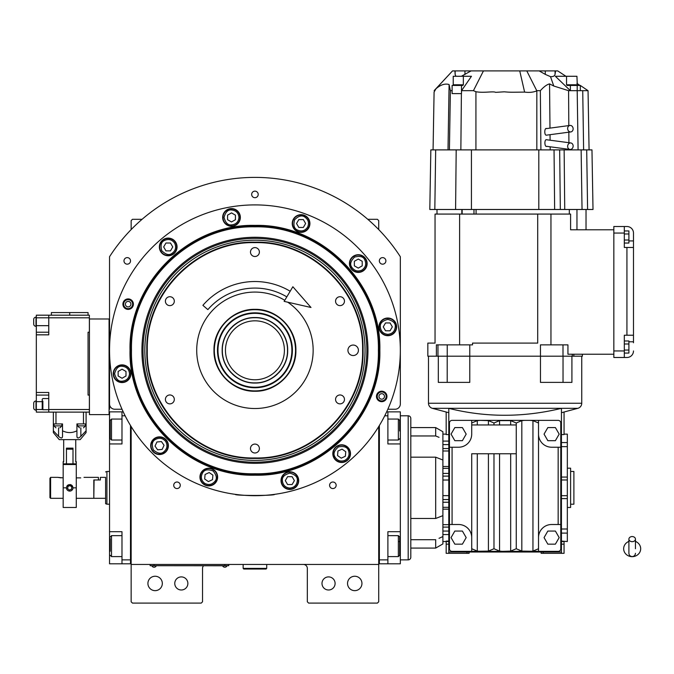 <?xml version="1.0" encoding="UTF-8"?>
<svg xmlns="http://www.w3.org/2000/svg" width="674" height="674" viewBox="0 0 674 674"><rect width="100%" height="100%" fill="white"/><g stroke="black" fill="none" stroke-linecap="round" stroke-linejoin="round"><path stroke-width="1.01" d="M328.55 576.902A6.546 6.546 0 0 0 321.995 583.448A6.546 6.546 0 0 0 328.55 589.994A6.546 6.546 0 0 0 335.096 583.448A6.546 6.546 0 0 0 328.55 576.902M181.323 576.902A6.546 6.546 0 0 0 174.768 583.448A6.546 6.546 0 0 0 181.323 589.994A6.546 6.546 0 0 0 187.869 583.448A6.546 6.546 0 0 0 181.323 576.902M131.152 426.566L131.152 564.458L378.712 564.458L378.712 601.789L377.406 603.095L308.641 603.095L307.327 601.789L307.327 568.384A3.926 3.926 0 0 0 303.401 564.458M131.152 564.458L131.152 601.789L132.466 603.095L201.231 603.095L202.537 601.789L202.537 568.384A3.926 3.926 0 0 1 203.54 565.764M361.946 583.448A7.203 7.203 0 0 0 354.743 576.245A7.203 7.203 0 0 0 347.54 583.448A7.203 7.203 0 0 0 354.743 590.651A7.203 7.203 0 0 0 361.946 583.448M378.712 539.242L378.712 499.796M378.712 564.458L378.712 426.566M251.663 194.424A3.277 3.277 0 0 0 254.932 197.701A3.277 3.277 0 0 0 258.209 194.424A3.277 3.277 0 0 0 254.932 191.146A3.277 3.277 0 0 0 251.663 194.424M123.974 260.889A3.277 3.277 0 0 0 127.251 264.166A3.277 3.277 0 0 0 130.529 260.889A3.277 3.277 0 0 0 127.251 257.62A3.277 3.277 0 0 0 123.974 260.889M379.344 260.889A3.277 3.277 0 0 0 382.621 264.166A3.277 3.277 0 0 0 385.89 260.889A3.277 3.277 0 0 0 382.621 257.62A3.277 3.277 0 0 0 379.344 260.889M173.724 485.288A3.277 3.277 0 0 0 177.001 488.557A3.277 3.277 0 0 0 180.27 485.288A3.277 3.277 0 0 0 177.001 482.011A3.277 3.277 0 0 0 173.724 485.288M329.594 485.288A3.277 3.277 0 0 0 332.872 488.557A3.277 3.277 0 0 0 336.149 485.288A3.277 3.277 0 0 0 332.872 482.011A3.277 3.277 0 0 0 329.594 485.288M387.845 409.236L395.09 409.236A5.24 5.24 0 0 0 400.331 403.996L400.331 256.727A172.898 172.898 0 0 0 109.542 256.727L109.542 403.996A5.24 5.24 0 0 0 114.782 409.236L122.028 409.236M162.324 583.448A7.203 7.203 0 0 0 155.121 576.245A7.203 7.203 0 0 0 147.918 583.448A7.203 7.203 0 0 0 155.121 590.651A7.203 7.203 0 0 0 162.324 583.448M131.152 229.573L131.152 220.617L132.466 219.311L142.071 219.311M367.793 219.311L377.406 219.311L378.712 220.617L378.712 229.573M227.424 565.697L224.804 565.697L228.739 565.697L228.739 564.458M151.456 565.697L224.804 565.764M224.804 564.458L224.804 565.697L154.076 565.697L154.076 564.458M150.142 564.458L150.142 565.697L154.076 565.764M151.979 565.764L156.174 565.764M222.715 565.764L226.902 565.764M379.85 350.295C381.568 417.046 321.683 476.931 254.932 475.204C188.189 476.931 128.296 417.046 130.023 350.295C128.296 283.543 188.189 223.658 254.932 225.386C321.683 223.658 381.568 283.543 379.85 350.295M379.369 350.295C381.088 416.785 321.431 476.442 254.932 474.732C188.442 476.442 128.785 416.785 130.495 350.295C128.785 283.805 188.442 224.147 254.932 225.857C321.431 224.147 381.088 283.805 379.369 350.295C381.088 283.805 321.431 224.147 254.932 225.857M238.748 494.783L235.285 494.354C234.063 495.803 275.809 495.803 274.579 494.354L271.125 494.783M386.952 396.438A5.24 5.24 0 0 1 381.711 401.679A5.24 5.24 0 0 1 376.471 396.438A5.24 5.24 0 0 1 381.711 391.198A5.24 5.24 0 0 1 386.952 396.438M133.393 304.151A5.24 5.24 0 0 1 128.153 309.391A5.24 5.24 0 0 1 122.912 304.151A5.24 5.24 0 0 1 128.153 298.911A5.24 5.24 0 0 1 133.393 304.151M109.542 350.295A145.39 145.39 0 0 0 254.932 495.685A145.39 145.39 0 0 0 400.331 350.295A145.39 145.39 0 0 0 254.932 204.904A145.39 145.39 0 0 0 109.542 350.295M350.497 453.644A8.838 8.838 0 0 0 341.659 444.806A8.838 8.838 0 0 0 332.813 453.644A8.838 8.838 0 0 0 341.659 462.49A8.838 8.838 0 0 0 350.497 453.644M298.692 480.613A8.838 8.838 0 0 0 289.854 471.775A8.838 8.838 0 0 0 281.007 480.613A8.838 8.838 0 0 0 289.854 489.45A8.838 8.838 0 0 0 298.692 480.613M217.635 477.074A8.838 8.838 0 0 0 208.788 468.228A8.838 8.838 0 0 0 199.951 477.074A8.838 8.838 0 0 0 208.788 485.912A8.838 8.838 0 0 0 217.635 477.074M168.374 445.691A8.838 8.838 0 0 0 159.536 436.853A8.838 8.838 0 0 0 150.69 445.691A8.838 8.838 0 0 0 159.536 454.537A8.838 8.838 0 0 0 168.374 445.691M130.908 373.725A8.838 8.838 0 0 0 122.07 364.878A8.838 8.838 0 0 0 113.224 373.725A8.838 8.838 0 0 0 122.07 382.562A8.838 8.838 0 0 0 130.908 373.725M177.051 246.945A8.838 8.838 0 0 0 168.214 238.099A8.838 8.838 0 0 0 159.367 246.945A8.838 8.838 0 0 0 168.214 255.783A8.838 8.838 0 0 0 177.051 246.945M240.348 217.432A8.838 8.838 0 0 0 231.502 208.586A8.838 8.838 0 0 0 222.664 217.432A8.838 8.838 0 0 0 231.502 226.27A8.838 8.838 0 0 0 240.348 217.432M309.922 223.515A8.838 8.838 0 0 0 301.076 214.677A8.838 8.838 0 0 0 292.238 223.515A8.838 8.838 0 0 0 301.076 232.362A8.838 8.838 0 0 0 309.922 223.515M367.128 263.576A8.838 8.838 0 0 0 358.282 254.73A8.838 8.838 0 0 0 349.444 263.576A8.838 8.838 0 0 0 358.282 272.414A8.838 8.838 0 0 0 367.128 263.576M396.641 326.865A8.838 8.838 0 0 0 387.803 318.027A8.838 8.838 0 0 0 378.957 326.865A8.838 8.838 0 0 0 387.803 335.711A8.838 8.838 0 0 0 396.641 326.865M347.936 350.295A5.24 5.24 0 0 0 353.176 355.535A5.24 5.24 0 0 0 358.416 350.295A5.24 5.24 0 0 0 353.176 345.054A5.24 5.24 0 0 0 347.936 350.295M147.286 350.295C145.803 407.821 197.406 459.432 254.932 457.949C312.458 459.432 364.07 407.821 362.587 350.295C364.07 292.769 312.458 241.157 254.932 242.64C197.406 241.157 145.803 292.769 147.286 350.295M146.806 350.295C145.314 408.073 197.153 459.912 254.932 458.421C312.711 459.912 364.55 408.073 363.059 350.295C364.55 292.516 312.711 240.677 254.932 242.168C197.153 240.677 145.314 292.516 146.806 350.295M254.932 391.249C233.044 391.813 213.414 372.183 213.978 350.295C213.414 328.406 233.044 308.776 254.932 309.341C276.82 308.776 296.45 328.406 295.894 350.295C296.45 372.183 276.82 391.813 254.932 391.249M287.731 302.188A58.225 58.225 0 0 1 254.932 408.52A58.225 58.225 0 0 1 196.715 350.295A58.225 58.225 0 0 1 284.773 300.301M169.856 305.625A4.457 4.457 0 0 0 174.313 301.177A4.457 4.457 0 0 0 169.856 296.72A4.457 4.457 0 0 0 165.4 301.177A4.457 4.457 0 0 0 169.856 305.625M169.856 403.869A4.457 4.457 0 0 0 174.313 399.412A4.457 4.457 0 0 0 169.856 394.964A4.457 4.457 0 0 0 165.4 399.412A4.457 4.457 0 0 0 169.856 403.869M254.932 452.987A4.457 4.457 0 0 0 259.389 448.53A4.457 4.457 0 0 0 254.932 444.082A4.457 4.457 0 0 0 250.484 448.53A4.457 4.457 0 0 0 254.932 452.987M340.008 403.869A4.457 4.457 0 0 0 344.465 399.412A4.457 4.457 0 0 0 340.008 394.964A4.457 4.457 0 0 0 335.559 399.412A4.457 4.457 0 0 0 340.008 403.869M340.008 305.625A4.457 4.457 0 0 0 344.465 301.177A4.457 4.457 0 0 0 340.008 296.72A4.457 4.457 0 0 0 335.559 301.177A4.457 4.457 0 0 0 340.008 305.625M254.932 256.508A4.457 4.457 0 0 0 259.389 252.059A4.457 4.457 0 0 0 254.932 247.602A4.457 4.457 0 0 0 250.484 252.059A4.457 4.457 0 0 0 254.932 256.508M123.671 304.151A4.482 4.482 0 0 1 128.153 299.669A4.482 4.482 0 0 1 132.635 304.151A4.482 4.482 0 0 1 128.153 308.633A4.482 4.482 0 0 1 123.671 304.151M130.908 304.151A2.747 2.747 0 0 0 128.153 301.404A2.747 2.747 0 0 0 125.406 304.151A2.747 2.747 0 0 0 128.153 306.906A2.747 2.747 0 0 0 130.908 304.151M386.194 396.438A4.482 4.482 0 0 1 381.711 400.92A4.482 4.482 0 0 1 377.229 396.438A4.482 4.482 0 0 1 381.711 391.956A4.482 4.482 0 0 1 386.194 396.438M378.965 396.438A2.747 2.747 0 0 0 381.711 399.193A2.747 2.747 0 0 0 384.466 396.438A2.747 2.747 0 0 0 381.711 393.692A2.747 2.747 0 0 0 378.965 396.438M289.854 488.077C294.353 487.605 296.846 485.111 297.318 480.613C297.739 477.082 295.254 474.597 289.854 473.148C284.453 474.597 281.959 477.082 282.389 480.613C282.861 485.111 285.346 487.605 289.854 488.077M289.854 489.13A8.518 8.518 -0 0 0 298.363 480.613A8.518 8.518 180 0 0 289.854 472.095A8.518 8.518 180 0 0 281.336 480.613A8.518 8.518 -0 0 0 289.854 489.13M287.587 476.686L285.313 480.613L287.587 484.539L292.12 484.539L294.386 480.613L292.12 476.686L287.587 476.686M387.803 334.329C392.302 333.857 394.787 331.372 395.267 326.865C395.689 323.335 393.203 320.849 387.803 319.4C382.394 320.849 379.909 323.335 380.33 326.865C380.81 331.372 383.295 333.857 387.803 334.329M387.803 335.382A8.518 8.518 -0 0 0 396.312 326.865A8.518 8.518 180 0 0 387.803 318.355A8.518 8.518 180 0 0 379.285 326.865A8.518 8.518 -0 0 0 387.803 335.382M385.528 322.939L383.262 326.865L385.528 330.799L390.069 330.799L392.335 326.865L390.069 322.939L385.528 322.939M129.534 373.725C129.063 369.217 126.569 366.732 122.07 366.26C118.54 365.83 116.054 368.324 114.605 373.725C116.054 379.125 118.54 381.61 122.07 381.189C126.569 380.717 129.063 378.224 129.534 373.725M130.579 373.725A8.518 8.518 -90 0 0 122.07 365.207A8.518 8.518 90 0 0 113.552 373.725A8.518 8.518 90 0 0 122.07 382.234A8.518 8.518 -90 0 0 130.579 373.725M118.135 375.991L122.07 378.257L125.996 375.991L125.996 371.45L122.07 369.183L118.135 371.45L118.135 375.991M362.014 270.038C365.679 267.376 366.589 263.981 364.752 259.844C363.353 256.575 359.95 255.657 354.549 257.106C350.598 261.065 349.688 264.461 351.82 267.308C354.482 270.965 357.877 271.883 362.014 270.038M362.545 270.948A8.518 8.518 -30 0 0 365.662 259.313A8.518 8.518 150 0 0 354.027 256.204A8.518 8.518 150 0 0 350.91 267.831A8.518 8.518 -30 0 0 362.545 270.948M354.356 261.301L354.356 265.842L358.282 268.109L362.216 265.842L362.216 261.301L358.282 259.035L354.356 261.301M307.546 227.248C309.383 223.111 308.473 219.716 304.808 217.053C301.969 214.922 298.565 215.832 294.614 219.783C293.165 225.183 294.075 228.587 297.344 229.986C301.48 231.822 304.884 230.912 307.546 227.248M308.448 227.77A8.518 8.518 -60 0 0 305.339 216.143A8.518 8.518 120 0 0 293.704 219.261A8.518 8.518 120 0 0 296.821 230.887A8.518 8.518 -60 0 0 308.448 227.77M296.543 223.515L298.809 227.45L303.351 227.45L305.617 223.515L303.351 219.589L298.809 219.589L296.543 223.515M238.975 217.432C238.495 212.925 236.01 210.44 231.502 209.968C227.981 209.538 225.487 212.032 224.038 217.432C225.487 222.833 227.981 225.318 231.502 224.897C236.01 224.425 238.495 221.931 238.975 217.432M240.02 217.432A8.518 8.518 -90 0 0 231.502 208.915A8.518 8.518 90 0 0 222.993 217.432A8.518 8.518 90 0 0 231.502 225.942A8.518 8.518 -90 0 0 240.02 217.432M227.576 219.699L231.502 221.965L235.437 219.699L235.437 215.158L231.502 212.891L227.576 215.158L227.576 219.699M174.676 243.213C172.013 239.548 168.618 238.638 164.481 240.475C161.212 241.873 160.302 245.277 161.743 250.677C165.703 254.629 169.098 255.539 171.946 253.407C175.611 250.745 176.521 247.35 174.676 243.213M175.585 242.691A8.518 8.518 -120 0 0 163.959 239.573A8.518 8.518 60 0 0 160.842 251.2A8.518 8.518 60 0 0 172.468 254.317A8.518 8.518 -120 0 0 175.585 242.691M165.947 250.871L170.48 250.871L172.746 246.945L170.48 243.011L165.947 243.011L163.672 246.945L165.947 250.871M204.508 483.191C208.468 485.381 211.931 484.774 214.905 481.354C217.281 478.709 216.666 475.246 213.077 470.958C207.819 469.045 204.348 469.66 202.672 472.794C200.481 476.754 201.096 480.217 204.508 483.191M203.91 484.05A8.518 8.518 35 0 0 215.764 481.961A8.518 8.518 -145 0 0 213.675 470.098A8.518 8.518 -145 0 0 201.812 472.188A8.518 8.518 35 0 0 203.91 484.05M209.184 472.55L205.073 474.471L204.677 478.995L208.392 481.59L212.504 479.677L212.9 475.153L209.184 472.55M344.81 460.409C348.694 458.076 349.899 454.773 348.424 450.493C347.312 447.115 344.01 445.91 338.5 446.879C334.22 450.476 333.015 453.779 334.885 456.804C337.219 460.679 340.53 461.884 344.81 460.409M345.257 461.361A8.518 8.518 -25 0 0 349.368 450.047A8.518 8.518 155 0 0 338.062 445.927A8.518 8.518 155 0 0 333.942 457.242A8.518 8.518 -25 0 0 345.257 461.361M337.935 451.041L337.539 455.565L341.263 458.168L345.374 456.247L345.77 451.732L342.055 449.128L337.935 451.041M165.652 441.411C162.678 437.999 159.216 437.384 155.256 439.574C152.122 441.259 151.507 444.722 153.419 449.979C157.699 453.568 161.17 454.183 163.816 451.807C167.236 448.842 167.843 445.371 165.652 441.411M166.512 440.813A8.518 8.518 -125 0 0 154.649 438.723A8.518 8.518 55 0 0 152.56 450.577A8.518 8.518 55 0 0 164.422 452.667A8.518 8.518 -125 0 0 166.512 440.813M157.615 449.802L162.139 449.415L164.052 445.295L161.457 441.58L156.932 441.976L155.012 446.087L157.615 449.802M254.932 226.843C188.964 225.141 129.779 284.327 131.481 350.295C129.779 416.262 188.964 475.448 254.932 473.746C320.9 475.448 380.085 416.262 378.384 350.295C380.085 284.327 320.9 225.141 254.932 226.843M367.962 350.295A113.021 113.021 0 0 0 254.932 237.273A113.021 113.021 0 0 0 141.911 350.295A113.021 113.021 0 0 0 254.932 463.324A113.021 113.021 0 0 0 367.962 350.295M143.023 350.295A111.909 111.909 0 0 1 254.932 238.385A111.909 111.909 0 0 1 366.85 350.295A111.909 111.909 0 0 1 254.932 462.204A111.909 111.909 0 0 1 143.023 350.295M365.038 350.295A110.106 110.106 0 0 0 254.932 240.188A110.106 110.106 0 0 0 144.826 350.295A110.106 110.106 0 0 0 254.932 460.401A110.106 110.106 0 0 0 365.038 350.295M287.503 350.295C287.958 332.889 272.338 317.277 254.932 317.724C237.526 317.277 221.914 332.889 222.361 350.295C221.914 367.701 237.526 383.312 254.932 382.866C272.338 383.312 287.958 367.701 287.503 350.295M287.68 350.295C288.135 332.796 272.431 317.1 254.932 317.547C237.433 317.1 221.738 332.796 222.184 350.295C221.738 367.793 237.433 383.489 254.932 383.043C272.431 383.489 288.135 367.793 287.68 350.295M254.932 379.765A29.471 29.471 0 0 0 284.403 350.295A29.471 29.471 0 0 0 254.932 320.824A29.471 29.471 0 0 0 225.461 350.295A29.471 29.471 0 0 0 254.932 379.765M254.359 309.695A40.609 40.609 0 0 0 214.332 350.868A40.609 40.609 0 0 0 255.505 390.895A40.609 40.609 0 0 0 295.532 349.722A40.609 40.609 0 0 0 254.359 309.695M254.401 312.837A37.466 37.466 0 0 0 217.475 350.825A37.466 37.466 0 0 0 255.463 387.752A37.466 37.466 0 0 0 292.39 349.764A37.466 37.466 0 0 0 254.401 312.837M255.454 387.247A36.952 36.952 0 0 1 217.98 350.817A36.952 36.952 0 0 1 254.41 313.343A36.952 36.952 0 0 1 291.884 349.772A36.952 36.952 0 0 1 255.454 387.247M254.561 317.547A32.748 32.748 0 0 0 254.469 317.555A32.748 32.748 0 0 0 249.178 318.061M247.914 318.305A32.748 32.748 0 0 0 242.994 319.805M241.814 320.293A32.748 32.748 0 0 0 237.282 322.72M236.212 323.427A32.748 32.748 0 0 0 232.235 326.688M231.334 327.598A32.748 32.748 0 0 0 228.065 331.574M227.357 332.636A32.748 32.748 0 0 0 224.931 337.177M224.442 338.356A32.748 32.748 0 0 0 222.951 343.277M222.698 344.54A32.748 32.748 0 0 0 222.193 349.654M222.193 350.935A32.748 32.748 0 0 0 222.698 356.057M222.951 357.313A32.748 32.748 0 0 0 224.442 362.233M224.931 363.412A32.748 32.748 0 0 0 227.357 367.953M228.065 369.015A32.748 32.748 0 0 0 231.334 372.992M232.235 373.901A32.748 32.748 0 0 0 236.212 377.162M237.282 377.87A32.748 32.748 0 0 0 241.814 380.296M242.994 380.785A32.748 32.748 0 0 0 247.914 382.284M255.311 317.547A32.748 32.748 0 0 1 260.695 318.061M261.95 318.305A32.748 32.748 0 0 1 266.87 319.805M268.058 320.293A32.748 32.748 0 0 1 272.591 322.72M273.652 323.427A32.748 32.748 0 0 1 277.629 326.688M278.539 327.598A32.748 32.748 0 0 1 281.799 331.574M282.516 332.636A32.748 32.748 0 0 1 284.933 337.177M285.431 338.356A32.748 32.748 0 0 1 286.922 343.277M287.166 344.54A32.748 32.748 0 0 1 287.68 349.806M287.68 350.783A32.748 32.748 0 0 1 287.166 356.057M286.922 357.313A32.748 32.748 0 0 1 285.431 362.233M284.933 363.412A32.748 32.748 0 0 1 282.516 367.953M281.799 369.015A32.748 32.748 0 0 1 278.539 372.992M277.629 373.901A32.748 32.748 0 0 1 273.652 377.162M272.591 377.87A32.748 32.748 0 0 1 268.058 380.296M266.87 380.785A32.748 32.748 0 0 1 261.95 382.284M260.695 382.529A32.748 32.748 0 0 1 255.395 383.034M378.712 562.495L379.369 562.495L379.369 559.875L387.887 559.875L387.887 531.71L400.331 531.71L400.331 563.801L379.369 563.801L379.369 425.496M387.887 559.875L387.887 563.801M400.331 531.71L400.331 443.947L387.887 443.947L387.887 415.791L384.744 415.791M386.649 411.856L387.887 411.856L387.887 415.791M400.331 443.947L400.331 411.856L387.887 411.856M399.674 420.483L399.674 430.964M399.674 420.374L398.359 419.06L398.359 440.021L387.887 440.021M399.674 537.768L399.674 555.283L398.359 556.598L398.359 551.863M387.887 535.636L398.359 535.636L398.359 556.598L387.887 556.598M399.674 547.962L399.674 545.123M399.674 541.593L398.359 541.593M109.542 483.629L109.542 490.638M130.495 425.496L130.495 563.801L121.986 563.801L121.986 531.71L109.542 531.71L109.542 443.947L121.986 443.947L121.986 411.856L109.542 411.856L109.542 429.54L110.199 429.54M123.216 411.856L121.986 411.856M125.128 415.791L121.986 415.791M131.152 562.495L130.495 562.495L130.495 559.875L121.986 559.875M109.542 531.71L109.542 563.801L121.986 563.801M109.542 443.947L109.542 429.54M121.986 440.021L111.505 440.021L111.505 419.06L121.986 419.06M110.199 438.049L110.199 420.374L111.505 419.06M121.986 556.598L111.505 556.598L111.505 535.636L121.986 535.636M110.199 551.256L110.199 538.526M111.505 535.636L110.199 537.127M93.821 498.044L94.082 479.972L100.375 479.972L100.375 477.352L105.607 477.352L105.607 503.722L105.607 477.352M109.542 471.455L106.922 471.455L106.922 472.179M109.542 504.203L106.922 504.203L106.922 471.455L105.607 471.935M105.607 503.722L106.922 504.203M243.146 564.458L243.146 568.384L243.803 569.041L266.07 569.041L266.719 568.384L243.146 568.384M266.719 564.458L266.719 568.384M632.17 541.685A3.277 2.561 0 0 0 635.447 539.124A3.277 2.561 0 0 0 632.17 536.555A3.277 2.561 0 0 0 628.901 539.124A3.277 2.561 0 0 0 632.17 541.685M635.447 548.746L635.447 539.124M628.901 541.433A8.518 7.92 180 0 0 627.334 542.225A8.518 7.92 180 0 0 624.04 551.096A8.518 7.92 180 0 0 632.17 556.665A8.518 7.92 180 0 0 640.3 551.096A8.518 7.92 180 0 0 637.006 542.225A8.518 7.92 180 0 0 635.447 541.433M286.821 296.872A62.219 62.219 0 0 0 207.853 309.619L202.899 305.33A68.765 68.765 0 0 1 290.174 291.244M310.992 307.479L284.133 301.371L292.861 286.745L310.992 307.479M61.073 477.874L57.804 477.352L63.171 477.874M63.171 498.305L50.601 498.305L49.943 497.656L49.943 478.338L50.601 477.352L49.943 478.338M50.601 498.305L50.601 477.352L57.804 477.352M76.272 477.874L80.72 477.874C84.949 477.302 84.949 477.302 80.72 477.874M83.997 477.352L98.404 477.352L98.404 479.972L93.821 479.972L93.821 498.305L76.272 498.305M437.005 214.071L437.005 209.488M461.85 209.488L461.85 214.071M438.311 356.192L438.311 382.385L469.77 382.385L469.77 356.192L427.838 356.192L427.838 343.091L435.042 343.091L435.042 214.071L570.6 214.071L570.6 229.792L613.837 229.792M436.39 356.192L436.39 344.869L437.965 344.869L437.965 356.192M582.395 354.221L582.395 356.192L540.455 356.192L540.455 344.869L563.001 344.869L563.001 356.192M573.844 354.221L573.844 356.192M586.7 149.889L587.593 209.488L593.01 209.488L591.966 149.889L430.838 149.889L429.801 209.488L586.026 209.488L586.026 229.792M583.617 149.889L582.732 90.678L588.048 90.678L589.076 149.889M570.827 131.927A3.277 2.738 82.4 0 0 573.127 128.582A3.277 2.738 82.4 0 0 570.389 125.423A3.277 2.738 82.4 0 0 569.96 125.44A3.277 2.738 82.4 0 0 567.651 128.785A3.277 2.738 82.4 0 0 570.389 131.944A3.277 2.738 82.4 0 0 570.827 131.927L546.631 135.137C544.07 136.013 544.255 127.15 546.766 128.591M546.943 146.317C544.466 147.766 544.103 138.878 546.673 139.762L570.827 142.955A3.277 2.738 97.6 0 0 570.389 142.939A3.277 2.738 97.6 0 0 567.651 146.098A3.277 2.738 97.6 0 0 569.96 149.451A3.277 2.738 97.6 0 0 570.389 149.468A3.277 2.738 97.6 0 0 573.127 146.309A3.277 2.738 97.6 0 0 570.827 142.955M564.062 434.123L567.331 434.123L567.331 495.685L561.442 495.685M561.442 434.578L564.062 434.578L564.062 412.008M469.096 552.014L469.096 553.32L446.171 553.32L446.171 541.534L442.894 541.534M448.791 541.087L446.171 541.087L446.171 541.534L448.791 541.534M570.608 504.203L573.886 504.203L573.886 471.455L570.608 471.455M567.331 507.48L570.608 507.48L570.608 468.186L567.331 468.186M400.331 415.791L408.183 415.791A2.62 2.62 0 0 1 410.803 418.411L410.803 557.255A2.62 2.62 0 0 1 408.183 559.875L400.331 559.875M410.803 443.374L410.803 518.483L435.69 518.483L442.894 515.635L442.894 536.546L439.018 538.324M435.69 548.08L410.803 548.08L410.803 539.697L435.69 539.697L435.69 548.08L442.894 543.926L442.894 536.546M435.69 427.577L435.69 435.96L410.803 435.96L410.803 427.577L435.69 427.577L442.894 431.739L442.894 515.635M435.69 435.96L439.035 437.342M410.803 435.96L410.803 441.647M410.803 539.697L410.803 518.483M442.894 460.022L435.69 457.174L435.69 518.483M435.69 457.174L410.803 457.174M466.181 537.608L462.398 544.154L454.832 544.154L451.058 537.608L454.832 531.053L462.398 531.053L466.181 537.608M466.181 434.123L462.398 440.678L454.832 440.678L451.058 434.123L454.832 427.577L462.398 427.577L466.181 434.123M559.176 434.123L555.393 440.678L547.836 440.678L544.053 434.123L547.836 427.577L555.393 427.577L559.176 434.123M559.176 537.608L555.393 544.154L547.836 544.154L544.053 537.608L547.836 531.053L555.393 531.053L559.176 537.608M516.25 548.737L516.25 453.771L471.716 453.771L471.716 548.737L477.285 551.105L480.023 551.357L452.069 551.357A2.62 2.62 0 0 1 449.448 548.737L449.448 524.507L458.615 524.507A13.101 13.101 0 0 1 471.716 537.608L471.716 551.357L488.414 551.105L493.983 548.737L499.552 551.105L502.29 551.357L510.681 551.105L516.25 548.737L521.819 551.105L538.518 551.357L538.518 537.608A13.101 13.101 0 0 1 551.618 524.507L560.785 524.507L560.785 548.737A2.62 2.62 0 0 1 558.165 551.357L530.253 551.357M480.023 551.357L530.202 551.357L532.949 551.105L538.518 548.737M558.165 447.224L551.618 447.224A13.101 13.101 0 0 1 538.518 434.123L538.518 420.374L558.165 420.374A2.62 2.62 0 0 1 560.785 422.994L560.785 447.224L558.165 447.224L558.165 524.507M538.518 537.608L538.518 434.123M560.785 524.507L560.785 447.224L560.785 524.507M471.716 420.374L471.716 434.123A13.101 13.101 0 0 1 458.615 447.224L449.448 447.224L449.448 422.994A2.62 2.62 0 0 1 452.069 420.374L480.023 420.374L477.285 420.627L471.716 422.994L471.716 424.957L516.25 424.957L516.25 422.994L510.681 420.627L499.552 420.627L493.983 422.994L488.414 420.627L480.023 420.374L524.557 420.374L521.819 420.627L516.25 422.994M449.448 524.507L449.448 447.224L449.448 524.507M488.414 424.957L488.414 420.627M493.983 424.957L493.983 422.994M510.681 424.957L510.681 420.627M493.983 548.737L493.983 453.771M510.681 551.105L510.681 453.771M524.532 551.357L507.985 551.357M502.265 551.357L485.718 551.357M538.518 422.994L532.949 420.627L530.202 420.374L538.518 420.374M530.202 420.374L524.557 420.374L530.202 420.374M532.949 551.105L532.949 420.627M488.414 551.105L488.414 453.771M567.331 495.685L567.331 541.534L561.442 541.087M567.331 479.972L561.442 479.972M561.442 412.715L577.862 408.318A5.24 5.24 0 0 0 581.746 403.254L581.746 356.192M448.791 412.715L432.371 408.318A5.24 5.24 0 0 1 428.487 403.254L428.487 356.192M448.791 552.014L448.791 408.343C485.743 417.577 523.294 417.577 561.442 408.343L561.442 552.014L448.791 552.014L448.791 553.32M442.894 434.123L446.171 434.123M571.914 382.385L571.914 356.192L571.914 382.385L563.034 382.385L563.034 356.192M563.034 382.385L540.464 382.385L540.464 356.192L469.77 356.192L469.77 344.869M448.791 434.578L446.171 434.578L446.171 412.008M446.171 544.154L448.791 544.154M561.442 541.534L564.062 541.534L564.062 553.32L564.062 552.014L564.062 553.32L541.138 553.32L541.138 552.014M442.894 444.604L448.791 444.604L442.894 444.604M442.894 531.053L448.791 531.053L442.894 531.053M561.442 544.154L564.062 544.154M447.199 382.385L447.199 356.192M633.484 307.159L633.484 295.894M633.484 284.504L633.484 276.888M626.93 247.468L624.309 247.468L624.309 226.515L613.837 226.515L613.837 357.498L624.309 357.498L624.309 335.231L626.93 335.231L626.93 247.468L633.484 247.468L633.484 335.231L626.93 335.231M624.309 230.946L628.901 230.946L628.901 243.044L624.309 243.044M624.309 240.02L628.901 240.02M624.309 233.971L628.901 233.971M624.309 340.968L628.901 340.968L628.901 353.066L624.309 353.066M624.309 350.042L628.901 350.042M624.309 343.993L628.901 343.993M633.484 335.231L633.484 342.763M624.309 226.515L626.93 226.515A6.546 6.546 0 0 1 633.484 233.061L633.484 247.468M613.837 357.498L626.93 357.498A6.546 6.546 0 0 0 633.484 350.952M550.195 149.889L550.161 146.797M550.102 140.175L550.043 134.716M549.984 128.119L549.554 83.896L553.784 86.019L568.586 90.678L568.805 125.591M540.91 149.889L540.346 90.678C543.834 86.794 546.9 84.528 549.554 83.896M581.131 149.889L582.041 209.488L587.593 209.488M519.856 70.905L471.05 70.905L461.387 76.272M582.732 90.678L580.322 90.678L580.322 85.446L567.095 85.446L566.539 84.789L566.539 76.272L576.936 76.272L577.315 85.446M455.919 76.272L455.144 74.502L454.942 70.905L471.05 70.905M461.488 85.446L452.111 85.446L452.111 93.61L461.488 93.619L461.488 85.446L462.878 85.446L463.341 84.789L463.341 76.272L453.231 76.272L453.231 84.789L463.341 84.789M452.953 85.446L453.231 84.789M473.426 90.678L483.452 70.905L526.782 70.905L536.833 90.838C533.454 92.296 529.385 92.717 524.616 92.102C511.271 92.22 510.715 92.397 504.245 91.816L495.643 92.355C493.503 91.007 483.435 93.223 475.928 91.706L473.426 90.678L461.53 90.678L471.471 76.272L463.341 76.272M539.175 70.905L545.283 70.905L545.283 74.376L539.175 70.905L526.782 70.905M565.941 76.272L557.71 70.905L545.283 70.905M454.942 70.905L452.524 70.905L436.011 88.707C440.686 84.73 445.051 83.332 449.095 84.528L450.384 90.678L449.415 149.889M555.587 70.905L555.064 74.174C554.82 75.96 553.295 76.785 550.498 76.651L545.283 74.376M570.373 85.446L570.373 90.678L555.359 76.272L566.539 76.272M562.386 76.272L564.458 76.272M580.322 85.446L588.048 90.678M564.163 76.272L562.975 76.272M519.738 70.905L524.616 92.102M461.53 90.678L461.488 93.619M452.128 90.678L450.384 90.678M434.081 92.102L436.011 88.707M436.036 88.682L439.962 84.393M580.322 90.678L577.197 90.678L577.197 85.446M578.09 149.889L577.197 90.678L568.586 90.678M550.498 76.651L553.784 86.019M540.346 90.678L537.17 90.678M449.095 84.528L448.008 149.889M433.07 149.889L434.09 91.9M568.848 132.197L568.915 142.703M568.949 149.316L568.957 149.889M430.838 149.889L429.801 209.488M564.138 149.889L564.736 209.488M476.071 214.071L476.071 209.488M569.311 209.488L569.311 214.071M537.7 214.071L537.7 343.091L472.533 343.091L472.533 344.869L437.965 344.869M447.224 344.869L447.224 356.192M613.837 354.221L567.938 354.221L567.938 344.869L563.001 344.869M572.268 354.221L572.268 356.192M550.953 344.869L550.953 214.071M459.609 344.869L459.609 214.071M66.448 487.833L66.869 486.224L69.717 484.555L72.573 486.224L72.994 487.833C72.8 489.821 71.714 490.908 69.717 491.102C67.729 490.908 66.642 489.821 66.448 487.833L63.171 487.833L63.171 461.631M63.171 487.833L63.171 507.48L76.272 507.48L76.272 461.631M76.272 487.833L72.994 487.833M68.681 484.724A3.277 3.277 0 0 0 67.392 485.533M67.366 485.558A3.277 3.277 0 0 0 66.802 486.35M66.465 488.195A3.277 3.277 0 0 0 66.675 489.038M66.692 489.08A3.277 3.277 0 0 0 66.996 489.653M67.038 489.703A3.277 3.277 0 0 0 67.4 490.141M68.596 490.908A3.277 3.277 0 0 0 69.279 491.076M70.147 491.076A3.277 3.277 0 0 0 70.93 490.874M70.972 490.857A3.277 3.277 0 0 0 71.545 490.554M71.579 490.529A3.277 3.277 0 0 0 72.034 490.141M72.379 489.737A3.277 3.277 0 0 0 72.75 489.08M72.792 488.979A3.277 3.277 0 0 0 72.977 488.195M72.632 486.333A3.277 3.277 0 0 0 72.042 485.524M71.612 485.162A3.277 3.277 0 0 0 71.124 484.867M70.964 484.8A3.277 3.277 0 0 0 70.062 484.572M71.815 486.965L70.02 485.583L67.922 486.443L67.627 488.692L69.422 490.082L71.52 489.214L71.815 486.965M33.7 324.034L33.7 319.451L33.7 324.034A2.292 2.292 45.7 0 0 35.992 326.326L35.992 317.159A2.292 2.292 134.3 0 0 33.7 319.451L33.7 319.451M36.32 410.154L35.992 410.154A2.292 2.292 45.7 0 1 33.7 407.863L33.7 403.279A2.292 2.292 134.3 0 1 35.992 400.988L36.32 400.988M51.384 315.188L51.384 312.567L88.058 312.567L88.058 315.188M89.372 409.497L89.372 412.117L36.32 412.117L36.32 392.47L48.764 392.47L48.764 409.497L89.372 409.497L89.372 395.09L88.058 395.09L88.058 332.223L89.372 332.223L89.372 315.188L48.764 315.188L48.764 334.835L36.32 334.835L36.32 325.668L48.764 325.668M36.32 392.47L36.32 334.835M48.764 412.117L48.764 409.497M86.095 432.042L86.095 430.796L80.855 436.314C78.504 438.496 77.19 438.496 76.929 436.314L76.929 430.796C72.126 433.171 67.316 433.171 62.514 430.796L62.514 436.314C62.252 438.496 60.938 438.496 58.587 436.314L53.347 430.796L53.347 432.598L53.347 412.117M62.514 433.23L62.514 423.912L53.347 423.912M76.929 433.23L76.929 423.912L83.475 423.912L83.475 412.117M80.855 427.838L80.855 436.314L86.095 430.796L86.095 423.912L83.475 423.912M86.095 423.912L86.095 412.117L86.095 423.912M48.764 315.188L36.32 315.188L36.32 325.668M48.764 332.223L36.32 332.223M36.32 395.09L48.764 395.09M53.347 432.598L59.245 439.625L80.198 439.625L86.095 432.598M61.368 438.033L62.21 437.578M62.412 437.14L62.514 436.314M77.03 437.14L77.232 437.578M72.994 463.847L72.994 448.143L66.448 448.143L66.448 463.847M42.218 408.891L42.866 409.699L42.866 401.106M48.764 409.699L42.866 409.699M48.764 398.561L42.866 398.561L42.218 399.37M42.218 409.042L42.218 399.219M42.218 401.106L42.218 402.614M109.078 414.611L109.078 318.987L89.431 318.987L89.431 414.611L109.078 414.611M109.542 409.236L109.542 345.054L109.078 345.054L109.078 409.236L109.542 409.236M400.331 546.117L399.674 546.117M400.331 429.54L399.674 429.54M109.542 546.117L110.199 546.117M576.961 229.792L576.961 209.488M567.331 442.557L561.442 442.557M442.894 534.549L448.791 534.549M408.183 415.791L408.183 559.875M452.069 524.507L452.069 447.224M516.25 453.771L516.25 424.957M477.285 424.957L477.285 420.627M499.552 424.957L499.552 420.627M499.552 551.105L499.552 453.771M477.285 551.105L477.285 453.771M521.819 551.105L521.819 420.627M432.371 408.318L577.862 408.318M428.487 403.254L581.746 403.254M442.894 495.643L448.791 495.643M442.894 480.023L448.791 480.023M442.894 450.99L448.791 450.99M442.894 466.501L448.791 466.501M442.894 441.108L448.791 441.108M442.894 509.156L448.791 509.156M442.894 524.675L448.791 524.675M567.331 477.066L561.442 477.066M567.331 498.591L561.442 498.591M567.331 529.014L561.442 529.014M567.331 533.1L561.442 533.1M567.331 446.643L561.442 446.643M466.998 553.32L466.998 552.014M543.236 552.014L543.236 553.32M561.442 553.32L561.442 552.014M442.894 476.114L448.791 476.114M442.894 473.418L448.791 473.418M442.894 468.346L448.791 468.346M442.894 448.555L448.791 448.555M442.894 527.102L448.791 527.102M442.894 507.32L448.791 507.32M442.894 502.24L448.791 502.24M442.894 499.544L448.791 499.544M613.837 233.061L624.309 233.061M613.837 350.952L624.309 350.952M628.901 341.777L633.484 341.777M628.901 240.921L633.484 240.921M566.539 84.789L576.936 84.789M464.95 74.502L464.95 70.905M455.144 70.905L455.144 74.502M555.064 74.174L555.064 70.905M536.833 149.889L536.833 90.838M475.928 149.889L475.928 91.706M460.856 149.889L461.395 93.61M435.674 149.889L434.823 209.488M456.188 149.889L455.59 209.488M471.429 149.889L471.429 209.488M538.804 149.889L538.804 209.488M554.045 149.889L554.643 209.488M559.664 149.889L560.33 209.488M473.982 214.071L473.982 209.488M462.145 214.071L462.145 209.488M63.171 464.512L76.272 464.512M63.171 463.847L76.272 463.847M83.475 427.838L85.438 425.875L77.577 425.875L79.549 427.838M59.893 427.838L61.865 425.875L54.004 425.875L55.967 427.838M35.992 410.154L35.992 400.988M69.717 315.188L69.717 312.567M36.32 317.808L89.372 317.808M55.967 423.912L55.967 412.117M42.673 409.497L36.32 409.497M36.32 401.645L42.218 401.645M58.587 436.314L58.587 427.838M151.979 566.059A2.485 2.485 0 0 0 156.174 566.059M222.715 566.059A2.485 2.485 0 0 0 226.902 566.059M387.887 419.06L398.359 419.06M399.674 438.707L398.359 440.021M399.674 536.951L398.359 535.636M110.199 438.707L111.505 440.021M110.199 555.283L111.505 556.598M94.082 498.305L105.607 498.305M628.901 539.124L628.901 553.32C629.095 555.309 630.182 556.404 632.17 556.598C634.158 556.404 635.253 555.309 635.447 553.32M628.901 541.222L627.334 542.225M635.447 541.222L637.006 542.225M546.429 128.599L569.96 125.44M546.606 146.317L569.96 149.451M434.14 90.645L452.524 70.905M580.011 85.446L576.936 83.441M61.865 425.875L61.865 423.912M54.004 425.875L54.004 423.912M85.438 425.875L85.438 423.912M77.577 425.875L77.577 423.912M75.749 461.892L75.749 439.625M63.693 461.892L63.693 439.625M66.448 449.187L72.994 449.187"/></g></svg>
